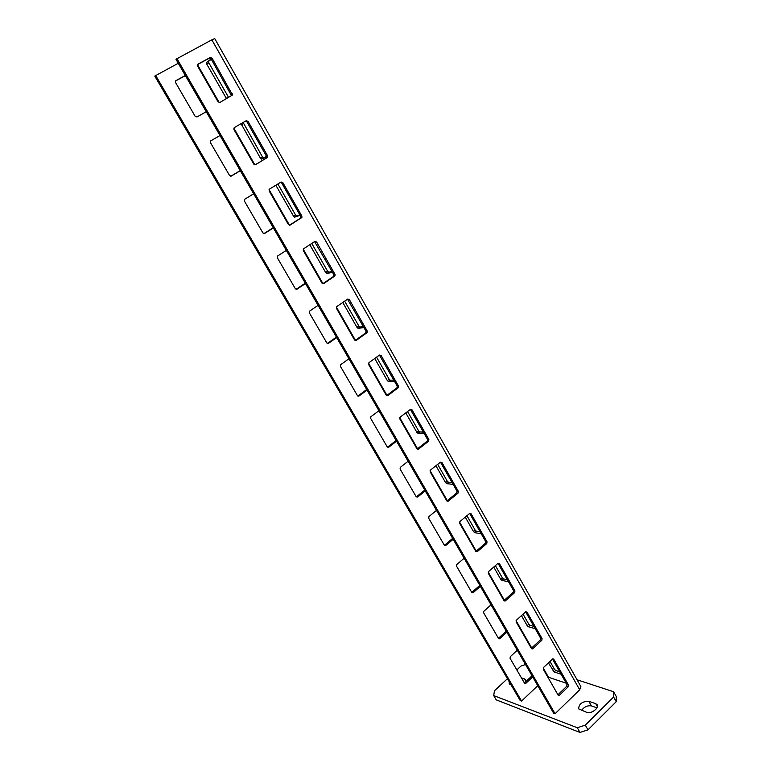 <?xml version="1.0" encoding="UTF-8"?>
<svg xmlns="http://www.w3.org/2000/svg" width="771" height="771" viewBox="0 0 771 771"><rect width="100%" height="100%" fill="white"/><g stroke="black" fill="none" stroke-linecap="round" stroke-linejoin="round"><path stroke-width="1.16" d="M521.389 677.786L525.581 679.714L525.504 681.921M579.985 732.45L496.245 699.875L493.71 695.596L577.286 727.737L585.285 725.145L587.974 729.867L579.985 732.45L577.286 727.737M577.065 679.781L613.61 691.741L616.212 696.415L616.231 701.697L587.974 729.867M523.875 682.075L524.945 682.451M596.956 707.845L591.424 705.899C587.512 705.311 584.206 706.834 581.498 710.476M616.231 701.697L613.61 697.003L613.61 691.741M613.61 697.003L585.285 725.145M507.443 678.692L494.433 690.806L493.71 695.596M516.83 669.941L520.955 666.096L525.514 664.506M511.125 684.985L509.226 683.867L509.245 681.786M595.752 703.692L597.207 704.819C599.404 708.009 591 714.225 586.895 712.433L578.626 708.857C578.905 703.894 582.298 701.369 588.813 701.273L595.752 703.692L597.419 706.641M211.852 39.832L175.942 59.251L553.626 713.185L555.081 713.734L579.705 689.785L580.871 686.508L214.724 38.569L211.852 39.832L579.705 689.785M245.332 121.23L246.961 121.924L266.554 156.368L266.188 158.219L255.066 164.888M289.356 225.248L300.353 218.251L300.709 216.41L281.714 183.016L280.596 182.293M322.692 283.747L333.506 276.481L333.843 274.669L314.597 241.612M355.084 340.493L365.666 332.995L366.003 331.193L347.509 299.196M397.046 387.736L398.318 387.697L398.491 386.049L381.096 355.45L379.515 355.036L368.952 362.678L368.625 364.49L386.223 395.186L387.794 395.571L386.579 395.59L397.046 387.736L397.219 386.088L379.428 355.103M427.269 441.137L428.58 441.205L428.859 439.46L411.955 409.738L410.423 409.372L400.168 417.178L399.841 418.961L416.938 448.78L418.46 449.117L417.169 449.03L427.24 441.166L427.548 439.403L410.394 409.401M446.881 500.996L456.711 492.958L457.02 491.214L440.463 462.157L441.947 462.484L458.36 491.368L458.061 493.122L448.173 501.208L446.785 500.842L430.17 471.871L430.488 470.108L440.463 462.157M471.081 513.746L469.722 513.544L485.672 541.579L485.373 543.304L475.861 551.429L459.641 523.287L459.95 521.533L469.77 513.37L471.081 513.746L487.05 541.83L486.752 543.555L477.23 551.708L475.784 551.448M498.037 563.312L513.534 590.557L513.245 592.273L503.935 600.561M525.629 611.827L540.635 638.215L540.355 639.911L531.306 648.305M552.479 659.032L567.022 684.59L566.752 686.267L557.934 694.767M232.505 94.987L212.092 58.172L210.252 57.488L197.945 64.147L197.559 66.046L218.058 101.82L219.889 102.466L232.505 94.987L231.473 95.633L211.109 58.895L209.269 58.22L197.501 64.581M176.867 58.509L555.081 713.734M267.749 157.13L255.558 164.734L253.784 164.146L233.921 129.48L234.297 127.601L246.219 120.71L248.002 121.336L267.633 155.858L267.749 157.13L266.67 157.641M269.156 190.957L288.421 224.563L290.137 225.093L301.904 217.403L301.837 216.034L282.812 182.563L281.078 181.995L269.522 189.097L269.156 190.957M303.321 250.565L321.999 283.15L323.666 283.632L335.019 275.864L335.019 274.409L316.563 241.93L314.886 241.419L303.668 248.725L303.321 250.565M336.464 308.381L354.583 340.001L356.202 340.435L367.141 332.609L367.227 331.048L349.311 299.534L347.682 299.081L336.802 306.559L336.464 308.381M387.794 395.571L398.318 387.697M418.46 449.117L428.58 441.205M488.294 573.267L503.993 600.657L505.39 600.869L514.652 592.61L514.941 590.894L499.415 563.582L498.008 563.341L488.592 571.533L488.294 573.267M516.156 621.879L531.421 648.517L532.79 648.69L541.801 640.325L542.08 638.629L526.969 612.058L525.6 611.856L516.445 620.154L516.156 621.879M568.487 685.082L553.79 659.224L552.894 658.8L543.536 667.464L543.256 669.161L558.117 695.085L559.447 695.23L568.217 686.768L568.487 685.082L567.022 684.59M155.617 75.413L521.572 701.061L520.242 700.56L154.769 76.078L178.265 63.27M521.572 701.061L537.753 685.698M543.198 667.985L548.499 677.256L547.853 677.189M548.499 677.256L566.232 683.212M243.144 122.493L262.439 156.908L263.634 157.843L266.593 156.436M299.803 214.83L296.546 215.899L295.515 214.926L277.868 183.97M332.05 271.517L328.697 272.259L327.627 271.267L311.773 243.453M363.372 326.576L359.932 327.01L358.814 325.998L344.656 301.153M393.808 380.084L390.29 380.219L389.133 379.197L376.576 357.166M423.395 432.097L419.819 431.953L418.614 430.912L407.57 411.541M424.243 433.581L418.046 433.331L419.819 431.953L418.036 433.331L416.841 432.28L405.777 412.909M452.163 482.675L448.491 482.28L447.276 481.21L437.677 464.373M480.15 531.874L476.382 531.238L475.177 530.159L466.937 515.712M507.395 579.763L503.54 578.896L502.326 577.797L495.387 565.615M533.908 626.389L529.976 625.291L528.771 624.182L523.056 614.159M559.736 671.792L555.727 670.491L554.522 669.373L549.974 661.393M211.321 59.28L208.613 61.275L208.845 62.856L228.64 97.532M226.539 98.717L206.695 64.022L206.464 62.441L211.158 58.982M266.679 156.658L261.581 159.067L260.396 158.132L241.063 123.688M275.845 185.213L293.529 216.188L294.715 217.143L300.083 215.321M309.807 244.725L325.69 272.558L326.769 273.551L332.484 272.279M342.758 302.463L356.944 327.318L358.062 328.33L363.951 327.598M374.735 358.496L387.312 380.546L388.468 381.568L394.521 381.346M435.943 465.761L445.561 482.607L446.766 483.668L453.136 484.371M465.25 517.119L473.5 531.576L474.705 532.655L481.239 533.783M493.739 567.051L500.697 579.233L501.902 580.332L508.581 581.864M521.456 615.615L527.181 625.638L528.386 626.746L535.209 628.664M548.412 662.858L554.176 671.965L561.134 674.24M240.301 170.69L231.281 176.087L229.575 175.537L210.444 142.616L210.811 140.823L219.995 135.523M253.64 193.791L244.725 199.246L244.378 201.019L262.95 232.977L264.607 233.478L273.368 227.937M286.32 250.373L277.666 255.962L277.329 257.726L295.36 288.768L296.97 289.212L305.48 283.535M318.076 305.335L309.663 311.07L309.325 312.804L326.856 342.97L328.417 343.374L336.686 337.573M348.926 358.766L340.753 364.616L340.425 366.341L357.465 395.658L358.987 396.024L367.025 390.097M378.927 410.702L370.87 416.754L370.668 418.374L387.235 446.891L388.709 447.209L396.535 441.185M424.792 490.105L416.321 496.91L417.631 497.016L425.235 490.886M408.11 461.231L400.371 467.293L400.072 468.99L416.186 496.726L417.545 497.073M444.491 545.396L445.763 545.473L453.175 539.257M436.502 510.392L428.975 516.551L428.676 518.228L444.366 545.222L445.561 545.608M471.919 592.6L473.163 592.648L480.372 586.346M464.142 558.243L456.808 564.497L456.528 566.155L471.794 592.436L472.845 592.841M498.635 638.581L499.839 638.59L506.865 632.21M491.05 604.84L483.918 611.172L483.639 612.82L498.509 638.417L499.425 638.822M517.264 650.223L510.315 656.641L510.045 658.27L524.531 683.202L525.832 683.357L532.674 676.899M206.243 111.728L196.952 116.961L195.188 116.363L175.48 82.439L175.855 80.627L185.319 75.491M185.397 75.625L175.441 81.032M230.818 176.231L240.244 170.593M273.233 227.705L263.875 233.632M305.277 283.188L296.054 289.337M336.426 337.11L327.367 343.461M366.697 389.528L357.84 396.034L358.987 396.024M396.14 440.501L387.534 447.132L388.709 447.209M452.673 538.38L444.414 545.299M479.822 585.391L471.775 592.398M506.258 631.17L498.423 638.272M532.029 675.782L524.386 682.961M524.473 678.865L525.774 681.092M591.424 705.899L588.813 701.273M231.319 94.438L232.341 93.783M212.092 58.172L211.109 58.895M209.269 58.22L210.252 57.488M248.002 121.336L246.961 121.924M266.554 156.368L267.633 155.858M267.267 157.708L266.188 158.219M290.137 225.093L289.626 225.257M300.353 218.251L301.49 217.865M301.837 216.034L300.709 216.41M281.714 183.016L282.812 182.563M323.666 283.632L322.876 283.795M333.506 276.481L334.681 276.22M335.019 274.409L333.843 274.669M315.406 242.258L316.563 241.93M356.202 340.435L355.171 340.541M365.666 332.995L366.89 332.85M367.227 331.048L366.003 331.193M348.106 299.746L349.311 299.534M396.901 387.861L398.164 387.832M398.491 386.049L397.219 386.088M379.852 355.547L381.096 355.45M427.24 441.166L428.541 441.234M428.859 439.46L427.548 439.403M410.673 409.738L411.955 409.738M448.259 501.14L446.929 500.957M456.711 492.958L458.061 493.122M458.36 491.368L457.02 491.214M440.617 462.378L441.947 462.484M477.23 551.708L475.861 551.429M485.373 543.304L486.752 543.555M487.05 541.83L485.672 541.579M505.39 600.869L503.993 600.513M513.245 592.273L514.652 592.61M514.941 590.894L513.534 590.557M498.056 563.302L499.415 563.582M532.79 648.69L531.354 648.257M540.355 639.911L541.801 640.325M542.08 638.629L540.635 638.215M525.755 611.74L526.969 612.058M552.691 658.887L553.79 659.224M559.447 695.23L557.982 694.719M566.752 686.267L568.217 686.768M208.845 62.856L206.695 64.022M226.26 98.322L228.37 97.127M206.464 62.441L208.613 61.275M197.472 64.639L219.224 102.601M233.835 128.102L254.912 164.888M269.079 189.599L289.462 225.18M303.244 249.226L322.933 283.593M336.387 307.07L355.412 340.271M368.548 363.199L386.936 395.292M399.773 417.689L417.554 448.732M430.102 470.628L447.305 500.649M459.574 522.063L476.227 551.12M488.226 572.063L504.35 600.195M516.088 620.684L531.701 647.939M243.491 123.649L241.41 124.854M260.396 158.132L262.439 156.908M263.634 157.843L261.581 159.067M295.515 214.926L293.529 216.188M294.715 217.143L296.7 215.89M327.627 271.267L325.69 272.558M326.894 273.541L328.822 272.25M358.814 325.998L356.944 327.318M358.139 328.33L360.018 327.01M389.133 379.197L387.312 380.546M388.517 381.568L390.338 380.219M418.614 430.912L416.841 432.28M447.276 481.21L445.561 482.607M446.766 483.668L448.491 482.28M475.177 530.159L473.5 531.576M474.705 532.655L476.382 531.238M502.326 577.797L500.697 579.233M501.902 580.332L503.54 578.896M528.771 624.182L527.181 625.638M528.386 626.746L529.976 625.291M554.176 671.965L555.727 670.491M554.522 669.373L552.971 670.837M264.607 233.478L264.106 233.642M296.97 289.212L296.199 289.376M328.417 343.374L327.424 343.48M417.631 497.016L416.407 496.842M445.763 545.473L444.51 545.222M473.163 592.648L471.881 592.321M499.839 638.59L498.529 638.195M525.832 683.357L524.482 682.875M300.767 217.779L301.904 217.403M333.843 276.124L335.019 275.864M365.917 332.754L367.141 332.609M446.92 501.034L448.173 501.208M475.909 551.631L477.018 551.843M504.109 600.831L505.063 601.072M531.547 648.69L532.356 648.941M558.243 695.259L558.927 695.5M261.398 159.086L263.441 157.862M296.546 215.899L294.561 217.152M328.697 272.259L326.769 273.551M359.932 327.01L358.062 328.33M390.29 380.219L388.468 381.568M524.656 683.376L525.33 683.607"/></g></svg>
